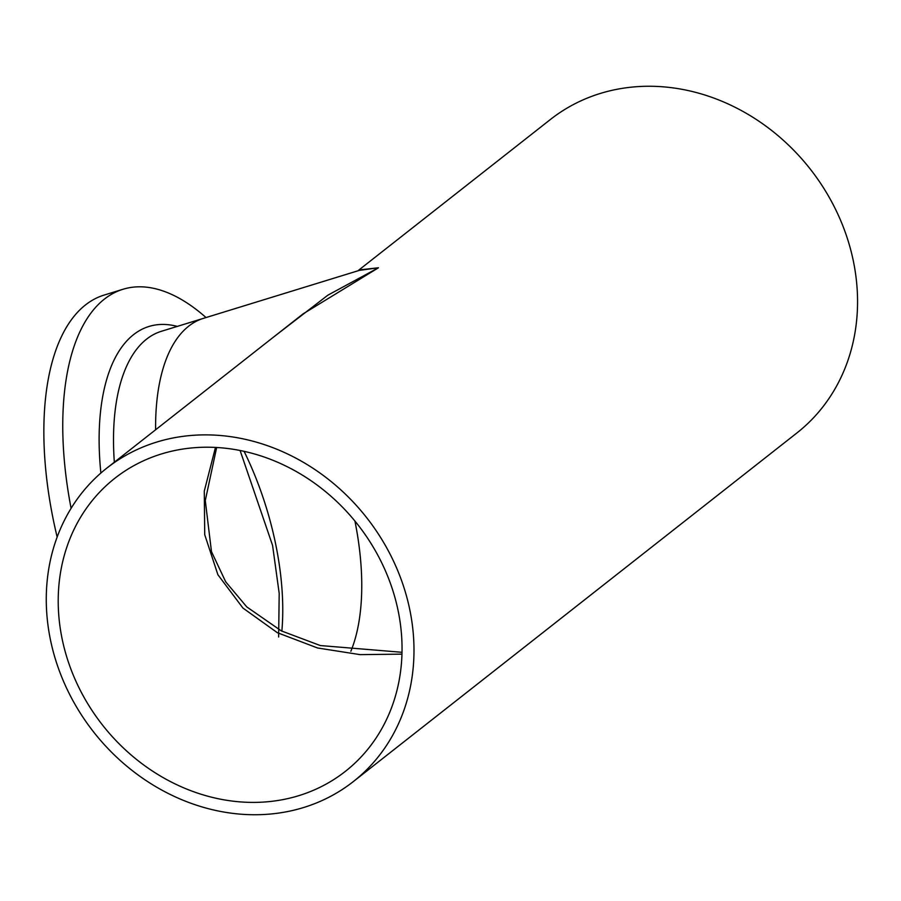 <?xml version="1.0" encoding="UTF-8"?>
<svg xmlns="http://www.w3.org/2000/svg" width="901" height="901" viewBox="0 0 901 901"><rect width="100%" height="100%" fill="white"/><g stroke="black" fill="none" stroke-linecap="round" stroke-linejoin="round"><path stroke-width="1.35" d="M161.448 453.958A186.439 162.281 51.8 0 1 374.602 549.43A186.439 162.281 51.8 0 1 345.331 771.391A186.439 162.281 51.8 0 1 298.805 795.662A186.439 162.281 51.8 0 1 85.651 700.178A186.439 162.281 51.8 0 1 114.923 478.217A186.439 162.281 51.8 0 1 161.448 453.958M114.337 462.202A199.391 93.062 -107.1 0 1 146.593 339.136A199.391 93.062 -107.1 0 1 161.403 331.286L203.491 318.335A199.391 93.062 -107.1 0 0 188.681 326.173A199.391 93.062 -107.1 0 0 155.614 429.766A199.391 93.062 -107.1 0 1 188.681 326.173A199.391 93.062 -107.1 0 1 203.491 318.335L361.695 269.647L378.454 267.777L303.063 313.886L106.926 468.036A199.391 173.555 51.8 0 1 156.673 442.087A199.391 173.555 51.8 0 1 384.637 544.193A199.391 173.555 51.8 0 1 353.338 781.572A199.391 173.555 51.8 0 1 303.581 807.533A199.391 173.555 51.8 0 1 75.616 705.415A199.391 173.555 51.8 0 1 106.926 468.036M357.843 270.829L550.488 119.428A199.391 173.555 51.8 0 1 600.246 93.467A199.391 173.555 51.8 0 1 828.21 195.585A199.391 173.555 51.8 0 1 796.901 432.964L353.338 781.572M359.285 270.39L378.454 267.777L327.885 295.168L274.276 336.512M354.915 521.026A186.439 87.014 -107.1 0 1 350.872 651.243A186.439 87.014 -107.1 0 0 354.915 521.026M215.485 447.414L204.279 491.113L204.73 534.687L217.884 574.703L242.932 608.051L277.328 632.682L317.58 647.988L360.096 654.633L401.947 654.137M71.1 508.344A250.85 117.074 -107.1 0 1 104.37 299.132A250.85 117.074 -107.1 0 1 122.998 289.266A250.85 117.074 -107.1 0 1 206.036 317.546M57.157 537.075A250.85 117.074 -107.1 0 1 85.46 304.955A250.85 117.074 -107.1 0 1 104.088 295.089L122.998 289.266M244.081 451.322A186.439 87.014 -107.1 0 1 281.855 631.15M100.878 473.048A207.658 96.914 -107.1 0 1 133.573 334.631A207.658 96.914 -107.1 0 1 177.294 326.399M401.992 652.301L320.283 645.544L281.281 630.858L246.795 606.925L225.712 581.843L211.476 551.649L205.282 500.562L216.657 447.482M240.094 450.477L272.575 545.409L279.197 593.399L278.634 636.973"/></g></svg>
